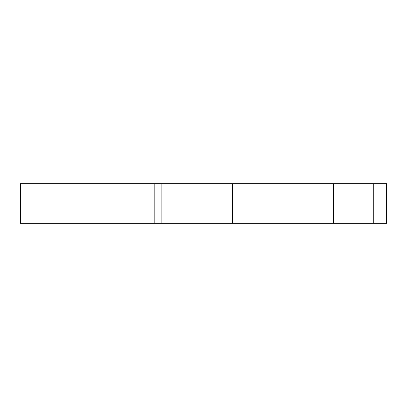 <?xml version="1.0" encoding="UTF-8"?>
<svg xmlns="http://www.w3.org/2000/svg" width="407" height="407" viewBox="0 0 407 407"><rect width="100%" height="100%" fill="white"/><g stroke="black" fill="none" stroke-linecap="round" stroke-linejoin="round"><path stroke-width="0.61" d="M60.002 183.674L386.65 183.674L386.65 223.326L20.35 223.326L20.35 183.674L60.002 183.674L60.002 223.326M154.182 183.674L154.182 223.326M161.121 183.674L161.121 223.326M232.499 183.674L232.499 223.326M333.613 183.674L333.613 223.326M373.265 183.674L373.265 223.326"/></g></svg>
